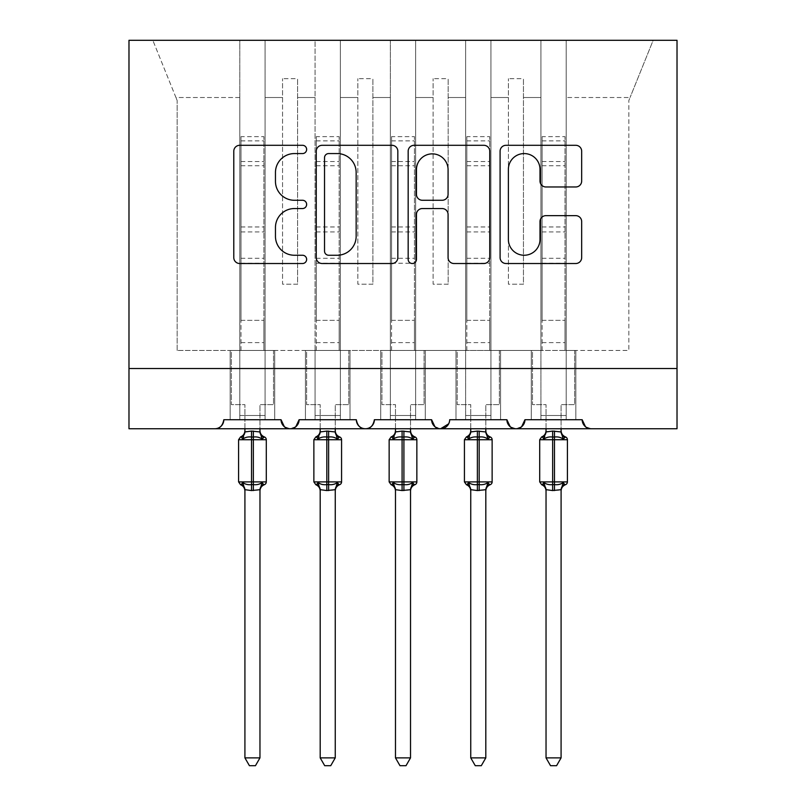 <?xml version="1.0" encoding="UTF-8"?>
<svg xmlns="http://www.w3.org/2000/svg" width="806" height="806" viewBox="0 0 806 806"><rect width="100%" height="100%" fill="white"/><g stroke="black" fill="none" stroke-linecap="round" stroke-linejoin="round"><path stroke-width="0.6" stroke-dasharray="4.03 3.02" d="M306.643 149.432A4.141 4.141 0 0 0 302.502 145.302L239.694 145.302A5.914 5.914 0 0 0 233.79 151.206L233.79 257.618A5.914 5.914 0 0 0 239.694 263.522L302.502 263.522A4.141 4.141 0 0 0 306.643 259.391A4.141 4.141 0 0 0 302.502 255.25L294.381 255.25A18.921 18.921 0 0 1 275.461 236.329L275.461 227.463A18.921 18.921 0 0 1 294.381 208.553L302.502 208.553A4.141 4.141 0 0 0 306.643 204.412A4.141 4.141 0 0 0 302.502 200.271L294.381 200.271A18.921 18.921 0 0 1 275.461 181.36L275.461 172.494A18.921 18.921 0 0 1 294.381 153.573L302.502 153.573A4.141 4.141 0 0 0 306.643 149.432M591.201 428.742L677.02 428.742L677.02 368.523L128.98 368.523L128.98 428.742L214.799 428.742A9.037 9.037 0 0 0 223.836 419.714L281.042 419.714L265.083 419.714L265.083 350.459L265.083 419.714L265.083 350.459L265.083 419.714L274.725 419.714L230.153 419.714L281.042 419.714A9.037 9.037 0 0 0 290.079 428.742A9.037 9.037 0 0 0 299.117 419.714L356.323 419.714A9.037 9.037 0 0 0 365.36 428.742A9.037 9.037 0 0 0 374.397 419.714L431.603 419.714A9.037 9.037 0 0 0 440.64 428.742A9.037 9.037 0 0 0 449.677 419.714L506.883 419.714A9.037 9.037 0 0 0 515.921 428.742A9.037 9.037 0 0 0 524.958 419.714L582.164 419.714L566.205 419.714L566.205 350.459L566.205 419.714L575.847 419.714L531.275 419.714L575.847 419.714L566.205 419.714L566.205 40.3L152.828 40.3L239.795 40.3L239.795 350.459L230.153 350.459L239.795 350.459L230.153 350.459L230.153 419.714L230.153 350.459L230.153 419.714L230.153 350.459L239.795 350.459L177.159 350.459L239.795 350.459L239.795 97.516L239.795 419.714L223.836 419.714L239.795 419.714L239.795 350.459L239.795 419.714L230.153 419.714L239.795 419.714L239.795 40.3L315.075 40.3L315.075 97.516L315.075 40.3L340.364 40.3L340.364 350.459L350.005 350.459L340.364 350.459L350.005 350.459L350.005 419.714L350.005 350.459L350.005 419.714L350.005 350.459L315.075 350.459L315.075 40.3L315.075 350.459L265.083 350.459L265.083 40.3L265.083 350.459L315.075 350.459L315.075 97.516L315.075 419.714L299.117 419.714L315.075 419.714L315.075 350.459L315.075 419.714L315.075 350.459L340.364 350.459L340.364 40.3L390.356 40.3L390.356 97.516L390.356 40.3L415.644 40.3L415.644 350.459L425.286 350.459L415.644 350.459L425.286 350.459L425.286 419.714L425.286 350.459L425.286 419.714L425.286 350.459L390.356 350.459L390.356 40.3L390.356 350.459L340.364 350.459L340.364 419.714L340.364 415.493L340.364 419.714L350.005 419.714L305.434 419.714L305.434 350.459L305.434 419.714L305.434 350.459L305.434 419.714L350.005 419.714L340.364 419.714L340.364 40.3L340.364 415.493L340.364 350.459L390.356 350.459L390.356 97.516L390.356 419.714L374.397 419.714L390.356 419.714L390.356 350.459L390.356 419.714L390.356 350.459L415.644 350.459L415.644 40.3L465.636 40.3L465.636 97.516L465.636 40.3L490.925 40.3L490.925 350.459L500.566 350.459L490.925 350.459L500.566 350.459L500.566 419.714L500.566 350.459L500.566 419.714L500.566 350.459L465.636 350.459L465.636 40.3L465.636 350.459L415.644 350.459L415.644 419.714L415.644 415.493L415.644 419.714L425.286 419.714L380.714 419.714L380.714 350.459L380.714 419.714L380.714 350.459L380.714 419.714L425.286 419.714L415.644 419.714L415.644 40.3L415.644 415.493L415.644 350.459L465.636 350.459L465.636 97.516L465.636 419.714L449.677 419.714L465.636 419.714L465.636 350.459L465.636 419.714L465.636 350.459L490.925 350.459L490.925 40.3L540.917 40.3L540.917 350.459L531.275 350.459L540.917 350.459L531.275 350.459L531.275 419.714L531.275 350.459L531.275 419.714L531.275 350.459L540.917 350.459L490.925 350.459L490.925 419.714L490.925 415.493L490.925 419.714L500.566 419.714L455.995 419.714L455.995 350.459L455.995 419.714L455.995 350.459L455.995 419.714L500.566 419.714L490.925 419.714L490.925 40.3L490.925 415.493L490.925 350.459L540.917 350.459L540.917 419.714L540.917 350.459L540.917 419.714L524.958 419.714L540.917 419.714L540.917 40.3L540.917 350.459L540.917 40.3L566.205 40.3L566.205 419.714L582.164 419.714A9.037 9.037 0 0 0 591.201 428.742L585.468 426.696M566.205 350.459L566.205 40.3L566.205 350.459L628.841 350.459L628.841 100.528L630.06 97.516L566.205 97.516L630.06 97.516L628.841 100.528L628.841 350.459L540.917 350.459L575.847 350.459L575.847 419.714L575.847 350.459L566.205 350.459L575.847 350.459L575.847 419.714L575.847 350.459L566.205 350.459M521.653 426.696L515.921 428.742L510.188 426.696M448.7 423.795L449.677 419.714C448.448 425.9 445.436 428.913 440.64 428.742L434.908 426.696M374.397 419.714C373.168 425.9 370.156 428.913 365.36 428.742C360.564 428.913 357.552 425.9 356.323 419.714M295.812 426.696L290.079 428.742L284.347 426.696M265.083 350.459L265.083 40.3L265.083 350.459L239.795 350.459L274.725 350.459L274.725 419.714L274.725 350.459L265.083 350.459L274.725 350.459L274.725 419.714L274.725 350.459L265.083 350.459M677.02 368.523L128.98 368.523L128.98 40.3L677.02 40.3L677.02 368.523L128.98 368.523M653.172 40.3L566.205 40.3L653.172 40.3L630.06 97.516L653.172 40.3M523.447 284.206L508.395 284.206L508.395 97.516L490.925 97.516L508.395 97.516L508.395 78.686L508.395 284.206L523.447 284.206L523.447 78.686L508.395 78.686L523.447 78.686L523.447 97.516L540.917 97.516L523.447 97.516L523.447 284.206L508.395 284.206L508.395 78.686L508.395 284.206L523.447 284.206L523.447 78.686L523.447 284.206M448.166 284.206L433.114 284.206L433.114 97.516L415.644 97.516L433.114 97.516L433.114 78.686L433.114 284.206L448.166 284.206L448.166 78.686L433.114 78.686L448.166 78.686L448.166 97.516L465.636 97.516L448.166 97.516L448.166 284.206L433.114 284.206L433.114 78.686L433.114 284.206L448.166 284.206L448.166 78.686L448.166 284.206M372.886 284.206L357.834 284.206L357.834 97.516L340.364 97.516L357.834 97.516L357.834 78.686L357.834 284.206L372.886 284.206L372.886 78.686L357.834 78.686L372.886 78.686L372.886 97.516L390.356 97.516L372.886 97.516L372.886 284.206L357.834 284.206L357.834 78.686L357.834 284.206L372.886 284.206L372.886 78.686L372.886 284.206M297.605 284.206L282.553 284.206L282.553 97.516L265.083 97.516L282.553 97.516L282.553 78.686L282.553 284.206L297.605 284.206L297.605 78.686L282.553 78.686L297.605 78.686L297.605 97.516L315.075 97.516L297.605 97.516L297.605 284.206L282.553 284.206L282.553 78.686L282.553 284.206L297.605 284.206L297.605 78.686L297.605 284.206M177.159 350.459L177.159 100.528L175.94 97.516L177.159 100.528L177.159 350.459M239.795 97.516L175.94 97.516L152.828 40.3L175.94 97.516L239.795 97.516M397.832 257.618L397.832 151.206A5.914 5.914 0 0 0 391.918 145.302L322.158 145.302A5.914 5.914 0 0 0 316.254 151.206L316.254 257.618A5.914 5.914 0 0 0 322.158 263.522L391.918 263.522A5.914 5.914 0 0 0 397.832 257.618M328.667 153.573A4.141 4.141 0 0 0 324.526 157.714L324.526 251.109A4.141 4.141 0 0 0 328.667 255.25L337.24 255.25A18.921 18.921 0 0 0 356.151 236.329L356.151 172.494A18.921 18.921 0 0 0 337.24 153.573L328.667 153.573M414.083 145.302L483.842 145.302A5.914 5.914 0 0 1 489.746 151.206L489.746 257.618A5.914 5.914 0 0 1 483.842 263.522L453.99 263.522A5.914 5.914 0 0 1 448.076 257.618L448.076 214.456A5.914 5.914 0 0 0 442.162 208.553L422.364 208.553A5.914 5.914 0 0 0 416.45 214.456L416.45 259.391A4.141 4.141 0 0 1 412.309 263.522A4.141 4.141 0 0 1 408.168 259.391L408.168 151.206A5.914 5.914 0 0 1 414.083 145.302M448.076 169.683A15.818 15.818 0 0 0 432.258 153.865A15.818 15.818 0 0 0 416.45 169.683L416.45 194.357A5.914 5.914 0 0 0 422.364 200.271L442.162 200.271A5.914 5.914 0 0 0 448.076 194.357L448.076 169.683M545.904 186.972L575.756 186.972A5.914 5.914 0 0 0 581.67 181.058L581.67 151.206A5.914 5.914 0 0 0 575.756 145.302L506.007 145.302A5.914 5.914 0 0 0 500.093 151.206L500.093 257.618A5.914 5.914 0 0 0 506.007 263.522L575.756 263.522A5.914 5.914 0 0 0 581.67 257.618L581.67 221.549A5.914 5.914 0 0 0 575.756 215.645L545.904 215.645A5.914 5.914 0 0 0 540 221.549L540 239.432A15.818 15.818 0 0 1 524.182 255.25A15.818 15.818 0 0 1 508.374 239.432L508.374 169.381A15.818 15.818 0 0 1 524.182 153.573A15.818 15.818 0 0 1 540 169.381L540 181.058A5.914 5.914 0 0 0 545.904 186.972M244.913 428.742L244.913 404.652L231.362 404.652L231.362 350.459L240.994 350.459L231.362 350.459L231.362 404.652L244.913 404.652L244.913 431.653A6.629 6.317 180 0 1 241.437 437.215L242.727 439.149C245.185 437.305 248.117 436.6 251.532 437.033L253.346 437.033C256.761 436.6 259.693 437.305 262.151 439.149L264.318 436.912M242.727 482.482L244.913 489.937L244.913 757.872L259.965 757.872L259.965 489.977A6.629 6.317 -0 0 1 263.451 484.416L262.151 482.482C259.693 484.325 256.761 485.031 253.346 484.597L251.532 484.597C248.117 485.031 245.185 484.325 242.727 482.482L241.437 484.416A6.629 6.317 -0 0 1 244.913 489.977L244.913 489.977M262.151 439.149L259.975 431.966L259.965 404.652L273.516 404.652L273.516 350.459L263.884 350.459L273.516 350.459L273.516 404.652L259.965 404.652L259.965 428.742M259.965 489.977L251.532 490.562L244.903 489.665M244.913 431.653L251.532 431.069L251.532 439.733L266.292 439.733M240.994 350.459L240.994 320.345L240.994 350.459L263.884 350.459L263.884 320.345L263.884 350.459M259.965 431.653L259.965 431.653A6.629 6.317 180 0 0 263.451 437.215M259.975 431.966L251.532 431.069M243.614 436.58L242.727 439.149M262.151 482.482L259.975 489.665M244.913 757.872L249.427 765.7L255.452 765.7L259.965 757.872M240.994 136.657L240.994 320.345L240.994 136.657L263.884 136.657L263.884 320.345L263.884 136.657M240.994 140.879L263.884 140.879M320.194 428.742L320.194 404.652L306.643 404.652L306.643 350.459L316.274 350.459L306.643 350.459L306.643 404.652L320.194 404.652L320.194 431.653A6.629 6.317 180 0 1 316.718 437.215L318.007 439.149C320.466 437.305 323.397 436.6 326.813 437.033L328.626 437.033C332.042 436.6 334.974 437.305 337.432 439.149L339.598 436.912M318.007 482.482L320.194 489.937L320.194 757.872L335.246 757.872L335.246 489.977A6.629 6.317 -0 0 1 338.732 484.416L337.432 482.482C334.974 484.325 332.042 485.031 328.626 484.597L326.813 484.597C323.397 485.031 320.466 484.325 318.007 482.482L316.718 484.416A6.629 6.317 -0 0 1 320.194 489.977L320.194 489.977M337.432 439.149L335.256 431.966L335.246 404.652L348.797 404.652L348.797 350.459L339.165 350.459L348.797 350.459L348.797 404.652L335.246 404.652L335.246 428.742M335.246 489.977L326.813 490.562L320.184 489.665M320.194 431.653L326.813 431.069L326.813 439.733L341.573 439.733M316.274 350.459L316.274 320.345L316.274 350.459L339.165 350.459L339.165 320.345L339.165 350.459M335.246 431.653L335.246 431.653A6.629 6.317 180 0 0 338.732 437.215M335.256 431.966L326.813 431.069M318.894 436.58L318.007 439.149M337.432 482.482L335.256 489.665M320.194 757.872L324.707 765.7L330.732 765.7L335.246 757.872M316.274 136.657L316.274 320.345L316.274 136.657L339.165 136.657L339.165 320.345L339.165 136.657M316.274 140.879L339.165 140.879M395.474 428.742L395.474 404.652L381.923 404.652L381.923 350.459L391.555 350.459L381.923 350.459L381.923 404.652L395.474 404.652L395.474 431.653A6.629 6.317 180 0 1 391.988 437.215L393.288 439.149C395.746 437.305 398.678 436.6 402.093 437.033L403.907 437.033C407.322 436.6 410.254 437.305 412.712 439.149L414.878 436.912M393.288 482.482L395.474 489.937L395.474 757.872L410.526 757.872L410.526 489.977A6.629 6.317 -0 0 1 414.012 484.416L412.712 482.482C410.254 484.325 407.322 485.031 403.907 484.597L402.093 484.597C398.678 485.031 395.746 484.325 393.288 482.482L391.988 484.416A6.629 6.317 -0 0 1 395.474 489.977L395.474 489.977M412.712 439.149L410.536 431.966L410.526 404.652L424.077 404.652L424.077 350.459L414.445 350.459L424.077 350.459L424.077 404.652L410.526 404.652L410.526 428.742M410.526 489.977L402.093 490.562L395.464 489.665M395.474 431.653L402.093 431.069L402.093 439.733L416.853 439.733M391.555 350.459L391.555 320.345L391.555 350.459L414.445 350.459L414.445 320.345L414.445 350.459M410.526 431.653L410.526 431.653A6.629 6.317 180 0 0 414.012 437.215M410.536 431.966L402.093 431.069M394.174 436.58L393.288 439.149M412.712 482.482L410.536 489.665M395.474 757.872L399.988 765.7L406.012 765.7L410.526 757.872M391.555 136.657L391.555 320.345L391.555 136.657L414.445 136.657L414.445 320.345L414.445 136.657M391.555 140.879L414.445 140.879M470.754 428.742L470.754 404.652L457.204 404.652L457.204 350.459L466.835 350.459L457.204 350.459L457.204 404.652L470.754 404.652L470.754 431.653A6.629 6.317 180 0 1 467.268 437.215L468.568 439.149C471.026 437.305 473.958 436.6 477.374 437.033L479.187 437.033C482.603 436.6 485.534 437.305 487.993 439.149L490.159 436.912M468.568 482.482L470.754 489.937L470.754 757.872L485.806 757.872L485.806 489.977A6.629 6.317 -0 0 1 489.282 484.416L487.993 482.482C485.534 484.325 482.603 485.031 479.187 484.597L477.374 484.597C473.958 485.031 471.026 484.325 468.568 482.482L467.268 484.416A6.629 6.317 -0 0 1 470.754 489.977L470.754 489.977M487.993 439.149L485.817 431.966L485.806 404.652L499.357 404.652L499.357 350.459L489.726 350.459L499.357 350.459L499.357 404.652L485.806 404.652L485.806 428.742M485.806 489.977L477.374 490.562L470.744 489.665M470.754 431.653L477.374 431.069L477.374 439.733L492.134 439.733M466.835 350.459L466.835 320.345L466.835 350.459L489.726 350.459L489.726 320.345L489.726 350.459M485.806 431.653L485.806 431.653A6.629 6.317 180 0 0 489.282 437.215M485.817 431.966L477.374 431.069M469.455 436.58L468.568 439.149M487.993 482.482L485.817 489.665M470.754 757.872L475.268 765.7L481.293 765.7L485.806 757.872M466.835 136.657L466.835 320.345L466.835 136.657L489.726 136.657L489.726 320.345L489.726 136.657M466.835 140.879L489.726 140.879M546.035 428.742L546.035 404.652L532.484 404.652L532.484 350.459L542.116 350.459L532.484 350.459L532.484 404.652L546.035 404.652L546.035 431.653A6.629 6.317 180 0 1 542.549 437.215L543.848 439.149C546.307 437.305 549.239 436.6 552.654 437.033L554.468 437.033C557.883 436.6 560.815 437.305 563.273 439.149L565.439 436.912M543.848 482.482L546.035 489.937L546.035 757.872L561.087 757.872L561.087 489.977A6.629 6.317 -0 0 1 564.563 484.416L563.273 482.482C560.815 484.325 557.883 485.031 554.468 484.597L552.654 484.597C549.239 485.031 546.307 484.325 543.848 482.482L542.549 484.416A6.629 6.317 -0 0 1 546.035 489.977L546.035 489.977M563.273 439.149L561.097 431.966L561.087 404.652L574.638 404.652L574.638 350.459L565.006 350.459L574.638 350.459L574.638 404.652L561.087 404.652L561.087 428.742M561.087 489.977L552.654 490.562L546.025 489.665M546.035 431.653L552.654 431.069L552.654 439.733L567.414 439.733M542.116 350.459L542.116 320.345L542.116 350.459L565.006 350.459L565.006 320.345L565.006 350.459M561.087 431.653L561.087 431.653A6.629 6.317 180 0 0 564.563 437.215M561.097 431.966L552.654 431.069M544.735 436.58L543.848 439.149M563.273 482.482L561.097 489.665M546.035 757.872L550.548 765.7L556.573 765.7L561.087 757.872M542.116 136.657L542.116 320.345L542.116 136.657L565.006 136.657L565.006 320.345L565.006 136.657M542.116 140.879L565.006 140.879M239.795 415.493L265.083 415.493L239.795 415.493M315.075 415.493L340.364 415.493L315.075 415.493M390.356 415.493L415.644 415.493L390.356 415.493M465.636 415.493L490.925 415.493L465.636 415.493M540.917 415.493L566.205 415.493L540.917 415.493M253.346 431.069L253.346 490.562M266.292 481.897L238.586 481.897M238.586 439.733L251.532 439.733L251.532 490.562M240.994 320.345L263.884 320.345L240.994 320.345M240.994 342.621L263.884 342.621M240.994 263.26L263.884 263.26M240.994 231.927L263.884 231.927M240.994 161.553L263.884 161.553M240.994 165.764L263.884 165.764M240.994 226.96L263.884 226.96M240.994 258.293L263.884 258.293M328.626 431.069L328.626 490.562M341.573 481.897L313.866 481.897M313.866 439.733L326.813 439.733L326.813 490.562M316.274 320.345L339.165 320.345L316.274 320.345M316.274 342.621L339.165 342.621M316.274 263.26L339.165 263.26M316.274 231.927L339.165 231.927M316.274 161.553L339.165 161.553M316.274 165.764L339.165 165.764M316.274 226.96L339.165 226.96M316.274 258.293L339.165 258.293M403.907 431.069L403.907 490.562M416.853 481.897L389.147 481.897M389.147 439.733L402.093 439.733L402.093 490.562M391.555 320.345L414.445 320.345L391.555 320.345M391.555 342.621L414.445 342.621M391.555 263.26L414.445 263.26M391.555 231.927L414.445 231.927M391.555 161.553L414.445 161.553M391.555 165.764L414.445 165.764M391.555 226.96L414.445 226.96M391.555 258.293L414.445 258.293M479.187 431.069L479.187 490.562M492.134 481.897L464.427 481.897M464.427 439.733L477.374 439.733L477.374 490.562M466.835 320.345L489.726 320.345L466.835 320.345M466.835 342.621L489.726 342.621M466.835 263.26L489.726 263.26M466.835 231.927L489.726 231.927M466.835 161.553L489.726 161.553M466.835 165.764L489.726 165.764M466.835 226.96L489.726 226.96M466.835 258.293L489.726 258.293M554.468 431.069L554.468 490.562M567.414 481.897L539.708 481.897M539.708 439.733L552.654 439.733L552.654 490.562M542.116 320.345L565.006 320.345L542.116 320.345M542.116 342.621L565.006 342.621M542.116 263.26L565.006 263.26M542.116 231.927L565.006 231.927M542.116 161.553L565.006 161.553M542.116 165.764L565.006 165.764M542.116 226.96L565.006 226.96M542.116 258.293L565.006 258.293"/><path stroke-width="1.21" d="M306.643 149.432A4.141 4.141 0 0 0 302.502 145.302L239.694 145.302A5.914 5.914 0 0 0 233.79 151.206L233.79 257.618A5.914 5.914 0 0 0 239.694 263.522L302.502 263.522A4.141 4.141 0 0 0 306.643 259.391A4.141 4.141 0 0 0 302.502 255.25L294.381 255.25A18.921 18.921 0 0 1 275.461 236.329L275.461 227.463A18.921 18.921 0 0 1 294.381 208.553L302.502 208.553A4.141 4.141 0 0 0 306.643 204.412A4.141 4.141 0 0 0 302.502 200.271L294.381 200.271A18.921 18.921 0 0 1 275.461 181.36L275.461 172.494A18.921 18.921 0 0 1 294.381 153.573L302.502 153.573A4.141 4.141 0 0 0 306.643 149.432M575.756 186.972A5.914 5.914 0 0 0 581.67 181.058L581.67 151.206A5.914 5.914 0 0 0 575.756 145.302L506.007 145.302A5.914 5.914 0 0 0 500.093 151.206L500.093 257.618A5.914 5.914 0 0 0 506.007 263.522L575.756 263.522A5.914 5.914 0 0 0 581.67 257.618L581.67 221.549A5.914 5.914 0 0 0 575.756 215.645L545.904 215.645A5.914 5.914 0 0 0 540 221.549L540 239.432A15.818 15.818 0 0 1 524.182 255.25A15.818 15.818 0 0 1 508.374 239.432L508.374 169.381A15.818 15.818 0 0 1 524.182 153.573A15.818 15.818 0 0 1 540 169.381L540 181.058A5.914 5.914 0 0 0 545.904 186.972L575.756 186.972M128.98 368.523L677.02 368.523L677.02 40.3L128.98 40.3L128.98 428.742L214.799 428.742C219.595 428.913 222.597 425.9 223.836 419.714L281.042 419.714L284.347 426.696M397.832 151.206A5.914 5.914 0 0 0 391.918 145.302L322.158 145.302A5.914 5.914 0 0 0 316.254 151.206L316.254 257.618A5.914 5.914 0 0 0 322.158 263.522L391.918 263.522A5.914 5.914 0 0 0 397.832 257.618L397.832 151.206M414.083 145.302L483.842 145.302A5.914 5.914 0 0 1 489.746 151.206L489.746 257.618A5.914 5.914 0 0 1 483.842 263.522L453.99 263.522A5.914 5.914 0 0 1 448.076 257.618L448.076 214.456A5.914 5.914 0 0 0 442.162 208.553L422.364 208.553A5.914 5.914 0 0 0 416.45 214.456L416.45 259.391A4.141 4.141 0 0 1 412.309 263.522A4.141 4.141 0 0 1 408.168 259.391L408.168 151.206A5.914 5.914 0 0 1 414.083 145.302M214.799 428.742C219.595 428.913 222.607 425.9 223.836 419.714A9.037 9.037 0 0 1 214.799 428.742L290.079 428.742C285.284 428.913 282.281 425.9 281.042 419.714A9.037 9.037 0 0 0 290.079 428.742A9.037 9.037 0 0 0 299.117 419.714L356.323 419.714A9.037 9.037 0 0 0 365.36 428.742A9.037 9.037 0 0 0 374.397 419.714L431.603 419.714A9.037 9.037 0 0 0 440.64 428.742A9.037 9.037 0 0 0 449.677 419.714L506.883 419.714A9.037 9.037 0 0 0 515.921 428.742A9.037 9.037 0 0 0 524.958 419.714L582.164 419.714L585.468 426.696M295.812 426.696L299.117 419.714C297.877 425.9 294.875 428.913 290.079 428.742L515.921 428.742C520.716 428.913 523.719 425.9 524.958 419.714L521.653 426.696M677.02 368.523L677.02 428.742L591.201 428.742C586.405 428.913 583.403 425.9 582.164 419.714A9.037 9.037 0 0 0 591.201 428.742L515.921 428.742C511.125 428.913 508.123 425.9 506.883 419.714L510.188 426.696M448.7 423.795L440.64 428.742C435.845 428.913 432.842 425.9 431.603 419.714L434.908 426.696M356.323 419.714C357.562 425.9 360.564 428.913 365.36 428.742C370.156 428.913 373.158 425.9 374.397 419.714M328.667 153.573A4.141 4.141 0 0 0 324.526 157.714L324.526 251.109A4.141 4.141 0 0 0 328.667 255.25L337.24 255.25A18.921 18.921 0 0 0 356.151 236.329L356.151 172.494A18.921 18.921 0 0 0 337.24 153.573L328.667 153.573M448.076 169.683A15.818 15.818 0 0 0 432.258 153.865A15.818 15.818 0 0 0 416.45 169.683L416.45 194.357A5.914 5.914 0 0 0 422.364 200.271L442.162 200.271A5.914 5.914 0 0 0 448.076 194.357L448.076 169.683M244.913 489.977A6.629 6.317 180 0 0 241.437 484.416L242.727 482.482C245.185 484.325 248.117 485.031 251.532 484.597L251.532 481.897L253.346 481.897L253.346 437.033C256.761 436.6 259.693 437.305 262.151 439.149L264.318 436.912A3.012 3.012 0 0 1 266.292 439.733L238.586 439.733L238.586 481.897L251.532 481.897L251.532 437.033C248.117 436.6 245.185 437.305 242.727 439.149L241.437 437.215A6.629 6.317 -0 0 0 244.913 431.653M259.965 757.872L255.452 765.7L249.427 765.7L244.913 757.872L259.965 757.872L259.975 489.665L251.532 490.562L251.532 484.597L253.346 484.597L253.346 481.897L266.292 481.897A3.012 3.012 0 0 1 264.318 484.718L263.451 484.416L264.318 484.718C261.577 485.897 260.126 487.973 259.965 490.945M244.913 757.872L244.913 489.937L242.727 482.482M251.532 490.562L244.903 489.665M244.913 428.742L244.903 431.966L251.532 431.069L259.975 431.966L259.965 428.742M253.346 490.562L253.346 484.597C256.761 485.031 259.693 484.325 262.151 482.482L263.451 484.416A6.629 6.317 180 0 0 259.965 489.977M242.727 439.149L243.614 436.58M262.151 439.149L259.975 431.966M259.975 489.665L262.151 482.482M320.194 489.977A6.629 6.317 180 0 0 316.718 484.416L318.007 482.482C320.466 484.325 323.397 485.031 326.813 484.597L326.813 481.897L328.626 481.897L328.626 437.033C332.042 436.6 334.974 437.305 337.432 439.149L339.598 436.912A3.012 3.012 0 0 1 341.573 439.733L313.866 439.733L313.866 481.897L326.813 481.897L326.813 437.033C323.397 436.6 320.466 437.305 318.007 439.149L316.718 437.215A6.629 6.317 -0 0 0 320.194 431.653M335.246 757.872L330.732 765.7L324.707 765.7L320.194 757.872L335.246 757.872L335.256 489.665L326.813 490.562L326.813 484.597L328.626 484.597L328.626 481.897L341.573 481.897A3.012 3.012 0 0 1 339.598 484.718L338.732 484.416L339.598 484.718C336.858 485.897 335.407 487.973 335.246 490.945M320.194 757.872L320.194 489.937L318.007 482.482M326.813 490.562L320.184 489.665M320.194 428.742L320.184 431.966L326.813 431.069L335.256 431.966L335.246 428.742M328.626 490.562L328.626 484.597C332.042 485.031 334.974 484.325 337.432 482.482L338.732 484.416A6.629 6.317 180 0 0 335.246 489.977M318.007 439.149L318.894 436.58M337.432 439.149L335.256 431.966M335.256 489.665L337.432 482.482M395.474 489.977A6.629 6.317 180 0 0 391.988 484.416L393.288 482.482C395.746 484.325 398.678 485.031 402.093 484.597L402.093 481.897L403.907 481.897L403.907 437.033C407.322 436.6 410.254 437.305 412.712 439.149L414.878 436.912A3.012 3.012 0 0 1 416.853 439.733L389.147 439.733L389.147 481.897L402.093 481.897L402.093 437.033C398.678 436.6 395.746 437.305 393.288 439.149L391.988 437.215A6.629 6.317 -0 0 0 395.474 431.653M410.526 757.872L406.012 765.7L399.988 765.7L395.474 757.872L410.526 757.872L410.536 489.665L402.093 490.562L402.093 484.597L403.907 484.597L403.907 481.897L416.853 481.897A3.012 3.012 0 0 1 414.878 484.718L414.012 484.416L414.878 484.718C412.138 485.897 410.687 487.973 410.526 490.945M395.474 757.872L395.474 489.937L393.288 482.482M402.093 490.562L395.464 489.665M395.474 428.742L395.464 431.966L402.093 431.069L410.536 431.966L410.526 428.742M403.907 490.562L403.907 484.597C407.322 485.031 410.254 484.325 412.712 482.482L414.012 484.416A6.629 6.317 180 0 0 410.526 489.977M393.288 439.149L394.174 436.58M412.712 439.149L410.536 431.966M410.536 489.665L412.712 482.482M470.754 489.977A6.629 6.317 180 0 0 467.268 484.416L468.568 482.482C471.026 484.325 473.958 485.031 477.374 484.597L477.374 481.897L479.187 481.897L479.187 437.033C482.603 436.6 485.534 437.305 487.993 439.149L490.159 436.912A3.012 3.012 0 0 1 492.134 439.733L464.427 439.733L464.427 481.897L477.374 481.897L477.374 437.033C473.958 436.6 471.026 437.305 468.568 439.149L467.268 437.215A6.629 6.317 -0 0 0 470.754 431.653M485.806 757.872L481.293 765.7L475.268 765.7L470.754 757.872L485.806 757.872L485.817 489.665L477.374 490.562L477.374 484.597L479.187 484.597L479.187 481.897L492.134 481.897A3.012 3.012 0 0 1 490.159 484.718L489.282 484.416L490.159 484.718C487.418 485.897 485.968 487.973 485.806 490.945M470.754 757.872L470.754 489.937L468.568 482.482M477.374 490.562L470.744 489.665M470.754 428.742L470.744 431.966L477.374 431.069L485.817 431.966L485.806 428.742M479.187 490.562L479.187 484.597C482.603 485.031 485.534 484.325 487.993 482.482L489.282 484.416A6.629 6.317 180 0 0 485.806 489.977M468.568 439.149L469.455 436.58M487.993 439.149L485.817 431.966M485.817 489.665L487.993 482.482M546.035 489.977A6.629 6.317 180 0 0 542.549 484.416L543.848 482.482C546.307 484.325 549.239 485.031 552.654 484.597L552.654 481.897L554.468 481.897L554.468 437.033C557.883 436.6 560.815 437.305 563.273 439.149L565.439 436.912A3.012 3.012 0 0 1 567.414 439.733L539.708 439.733L539.708 481.897L552.654 481.897L552.654 437.033C549.239 436.6 546.307 437.305 543.848 439.149L542.549 437.215A6.629 6.317 -0 0 0 546.035 431.653M561.087 757.872L556.573 765.7L550.548 765.7L546.035 757.872L561.087 757.872L561.097 489.665L552.654 490.562L552.654 484.597L554.468 484.597L554.468 481.897L567.414 481.897A3.012 3.012 0 0 1 565.439 484.718L564.563 484.416L565.439 484.718C562.699 485.897 561.248 487.973 561.087 490.945M546.035 757.872L546.035 489.937L543.848 482.482M552.654 490.562L546.025 489.665M546.035 428.742L546.025 431.966L552.654 431.069L561.097 431.966L561.087 428.742M554.468 490.562L554.468 484.597C557.883 485.031 560.815 484.325 563.273 482.482L564.563 484.416A6.629 6.317 180 0 0 561.087 489.977M543.848 439.149L544.735 436.58M563.273 439.149L561.097 431.966M561.097 489.665L563.273 482.482M253.346 431.069L253.346 437.033L251.532 437.033L251.532 431.069M263.451 437.215A6.629 6.317 -0 0 1 259.965 431.653M328.626 431.069L328.626 437.033L326.813 437.033L326.813 431.069M338.732 437.215A6.629 6.317 -0 0 1 335.246 431.653M403.907 431.069L403.907 437.033L402.093 437.033L402.093 431.069M414.012 437.215A6.629 6.317 -0 0 1 410.526 431.653M479.187 431.069L479.187 437.033L477.374 437.033L477.374 431.069M489.282 437.215A6.629 6.317 -0 0 1 485.806 431.653M554.468 431.069L554.468 437.033L552.654 437.033L552.654 431.069M564.563 437.215A6.629 6.317 -0 0 1 561.087 431.653M266.292 481.897L266.292 439.733M244.913 490.945C244.752 487.973 243.301 485.897 240.561 484.718L238.586 481.897M244.913 430.686C244.752 433.658 243.301 435.734 240.561 436.912L238.586 439.733M264.318 436.912C261.577 435.734 260.126 433.658 259.965 430.686M341.573 481.897L341.573 439.733M320.194 490.945C320.032 487.973 318.582 485.897 315.841 484.718L313.866 481.897M320.194 430.686C320.032 433.658 318.582 435.734 315.841 436.912L313.866 439.733M339.598 436.912C336.858 435.734 335.407 433.658 335.246 430.686M416.853 481.897L416.853 439.733M395.474 490.945C395.313 487.973 393.862 485.897 391.122 484.718L389.147 481.897M395.474 430.686C395.313 433.658 393.862 435.734 391.122 436.912L389.147 439.733M414.878 436.912C412.138 435.734 410.687 433.658 410.526 430.686M492.134 481.897L492.134 439.733M470.754 490.945C470.593 487.973 469.142 485.897 466.402 484.718L464.427 481.897M470.754 430.686C470.593 433.658 469.142 435.734 466.402 436.912L464.427 439.733M490.159 436.912C487.418 435.734 485.968 433.658 485.806 430.686M567.414 481.897L567.414 439.733M546.035 490.945C545.874 487.973 544.423 485.897 541.682 484.718L539.708 481.897M546.035 430.686C545.874 433.658 544.423 435.734 541.682 436.912L539.708 439.733M565.439 436.912C562.699 435.734 561.248 433.658 561.087 430.686"/></g></svg>

